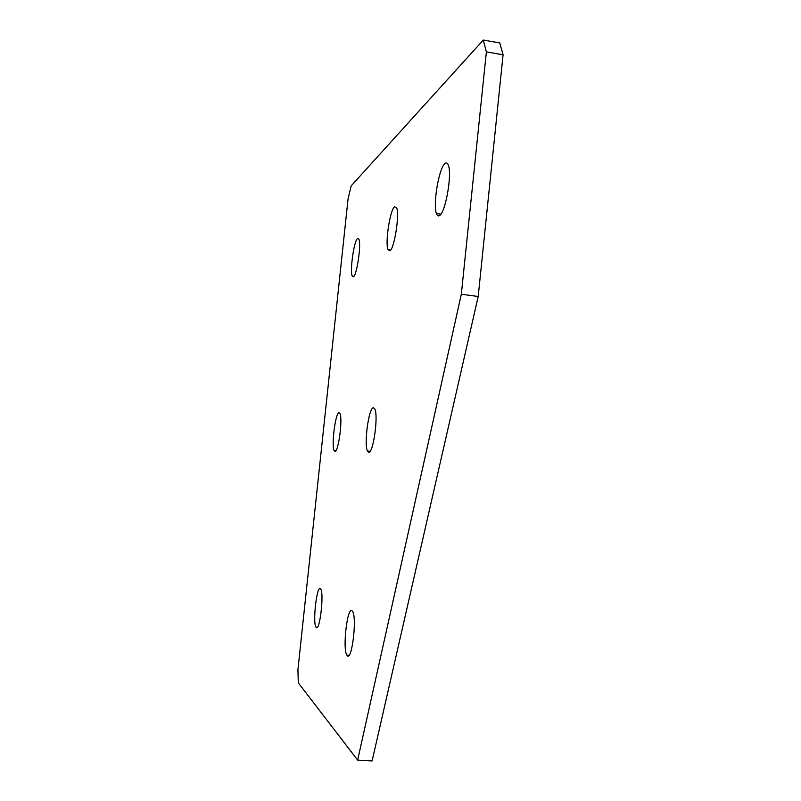 <?xml version="1.0" encoding="UTF-8"?>
<svg xmlns="http://www.w3.org/2000/svg" width="801" height="801" viewBox="0 0 801 801"><rect width="100%" height="100%" fill="white"/><g stroke="black" fill="none" stroke-linecap="round" stroke-linejoin="round"><path stroke-width="1.2" d="M394.553 206.778C390.007 209.852 384.951 243.174 388.004 249.702L389.917 250.813C394.332 248.801 399.739 214.588 396.655 207.839L394.553 206.778M357.526 238.498C353.982 240.781 349.707 271.199 352.23 276.045L353.471 276.715C356.916 275.264 361.431 244.095 358.888 239.139L357.526 238.498M339.023 412.785C335.479 412.435 331.203 445.716 334.147 450.613L334.938 451.333C338.392 452.565 342.898 418.512 339.924 413.546L339.023 412.785M320.36 588.615C316.826 585.181 312.56 622.367 315.944 627.123L316.235 627.503C319.699 631.889 324.185 593.901 320.77 589.105L320.36 588.615M444.986 163.554C438.958 167.85 432.75 204.485 436.435 213.557C437.206 215.759 438.247 216.42 439.579 215.519C445.416 212.645 452.154 174.978 448.45 165.487C447.609 162.983 446.457 162.343 444.986 163.554M373.396 407.739C368.79 407.449 363.764 444.345 367.479 451.043L368.71 452.225C373.196 453.676 378.553 415.889 374.818 409.001L373.396 407.739M352.019 610.773C347.334 606.417 342.397 648.54 346.813 655.098L347.294 655.719C351.859 661.336 357.126 618.252 352.67 611.584L352.019 610.773M298.272 682.812L357.647 760.079L372.105 760.95L478.197 296.5L503.078 54.778L486.377 51.885L483.293 40.05L351.168 185.872L348.065 198.848L297.922 669.736L298.272 682.812M357.647 760.079L461.326 294.227L478.197 296.5M461.326 294.227L486.377 51.885M483.293 40.05L499.774 42.944L503.078 54.778M390.628 250.072L388.004 249.702M353.902 276.265L352.23 276.045M335.769 450.783L334.147 450.613M317.386 627.243L315.944 627.123M440.83 214.197L436.435 213.557M370.052 451.323L367.479 451.043M349.076 655.268L346.813 655.098"/></g></svg>

